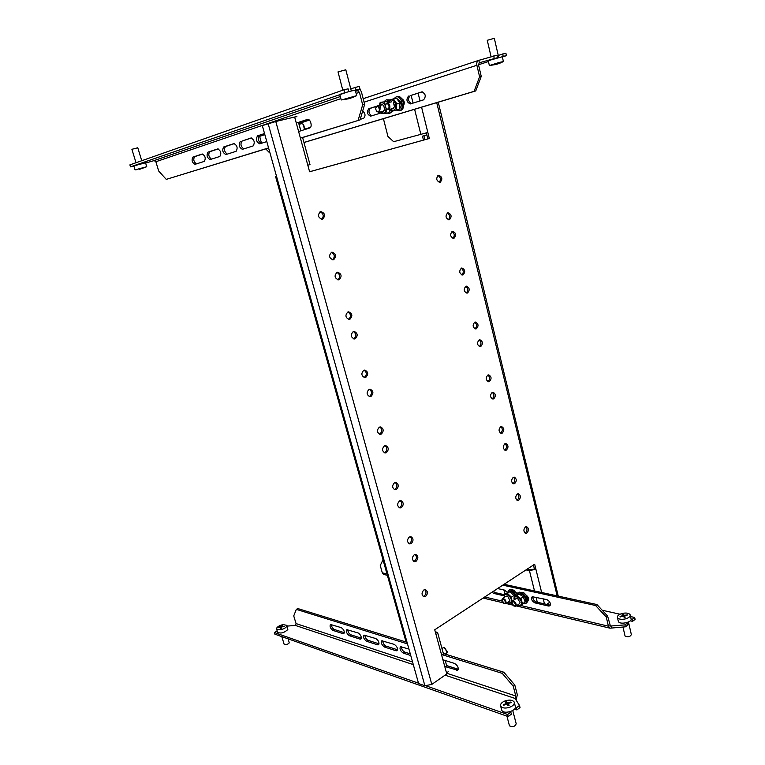 <?xml version="1.0" encoding="UTF-8"?>
<svg xmlns="http://www.w3.org/2000/svg" width="765" height="765" viewBox="0 0 765 765"><rect width="100%" height="100%" fill="white"/><g stroke="black" fill="none" stroke-linecap="round" stroke-linejoin="round"><path stroke-width="1.15" d="M369.055 389.375C366.234 392.445 366.521 394.864 369.916 396.662L370.977 396.442C373.789 393.363 373.492 390.934 370.088 389.165L369.055 389.375M369.208 396.528L369.562 396.404C372.201 393.87 372.144 391.489 369.38 389.261M379.373 427.157C376.629 430.14 376.858 432.531 380.052 434.348L381.266 434.109C384.001 431.106 383.762 428.706 380.559 426.918L379.373 427.157M379.354 434.185L379.842 434.004C382.395 431.546 382.395 429.213 379.842 426.985M479.167 339.947C476.748 342.825 477.054 345.072 480.066 346.679L480.793 346.507C483.193 343.619 482.887 341.372 479.865 339.775L479.167 339.947M487.85 375.07C485.498 377.881 485.756 380.109 488.625 381.725L489.457 381.534C491.809 378.704 491.541 376.485 488.663 374.879L487.85 375.07M487.888 381.563L487.974 381.515C490.155 379.306 490.135 377.145 487.927 375.032M461.4 268.132C458.876 271.135 459.268 273.43 462.576 275.008L463.064 274.884C465.589 271.871 465.187 269.576 461.869 268.008L461.4 268.132M337.069 272.33C334.028 275.668 334.515 278.183 338.541 279.875L339.096 279.741C342.137 276.375 341.63 273.86 337.595 272.206L337.069 272.33M347.903 311.977C344.939 315.218 345.359 317.704 349.165 319.435L349.901 319.273C352.856 316.012 352.426 313.526 348.611 311.824L347.903 311.977M348.448 319.387L348.496 319.368C351.317 316.662 351.125 314.195 347.912 311.977M452.306 231.403C449.734 234.482 450.174 236.796 453.635 238.364L454.008 238.269C456.581 235.18 456.131 232.866 452.66 231.317L452.306 231.403M353.258 331.57C350.322 334.764 350.714 337.231 354.405 338.981L355.237 338.799C358.154 335.586 357.762 333.119 354.052 331.388L353.258 331.57M353.698 338.905L353.822 338.857C356.605 336.198 356.442 333.76 353.353 331.532M363.824 370.26C360.975 373.368 361.29 375.806 364.781 377.594L365.775 377.384C368.615 374.257 368.29 371.819 364.79 370.059L363.824 370.26M364.073 377.48L364.36 377.375C367.047 374.802 366.951 372.402 364.083 370.174M465.885 286.282C463.389 289.256 463.762 291.532 466.994 293.129L467.549 292.995C470.035 290.002 469.662 287.726 466.421 286.158L465.885 286.282M474.769 322.189C472.33 325.096 472.655 327.353 475.734 328.96L476.404 328.797C478.842 325.88 478.517 323.624 475.419 322.036L474.769 322.189M447.716 212.842C445.115 215.95 445.584 218.274 449.122 219.832L449.428 219.746C452.019 216.629 451.551 214.296 448.003 212.766L447.716 212.842M320.487 211.609C317.332 215.108 317.934 217.671 322.295 219.278L322.562 219.211C325.708 215.682 325.087 213.129 320.717 211.551L320.487 211.609M331.589 252.259C328.51 255.644 329.036 258.178 333.167 259.842L333.636 259.727C336.705 256.313 336.16 253.789 332.02 252.154L331.589 252.259M438.422 175.271C435.763 178.455 436.289 180.808 439.98 182.338L440.162 182.29C442.811 179.096 442.275 176.744 438.575 175.233L438.422 175.271M500.654 426.793C498.378 429.528 498.57 431.718 501.238 433.344L502.223 433.124C504.489 430.37 504.288 428.19 501.61 426.574L500.654 426.793M500.511 433.133L500.74 433.028C502.815 430.896 502.854 428.782 500.865 426.698M525.431 526.951C523.317 529.552 523.413 531.665 525.708 533.281L526.932 533.004C529.045 530.394 528.95 528.28 526.636 526.674L525.431 526.951M524.991 532.976L525.45 532.765C527.334 530.776 527.477 528.768 525.871 526.741M492.153 392.435C489.82 395.228 490.059 397.437 492.861 399.053L493.741 398.852C496.064 396.05 495.825 393.841 493.014 392.235L492.153 392.435M492.125 398.881L492.258 398.814C494.4 396.633 494.41 394.491 492.268 392.378M517.293 494.037C515.122 496.686 515.247 498.818 517.666 500.444L518.813 500.186C520.975 497.527 520.85 495.395 518.421 493.788L517.293 494.037M516.939 500.176L517.331 499.994C519.272 497.958 519.387 495.921 517.656 493.865M394.549 482.705C391.919 485.584 392.072 487.936 394.989 489.763L396.404 489.495C399.014 486.597 398.861 484.245 395.926 482.438L394.549 482.705M394.291 489.543L394.97 489.304C397.389 486.951 397.465 484.675 395.199 482.466M423.848 589.968C421.439 592.674 421.458 594.941 423.906 596.757L425.617 596.442C428.027 593.716 427.998 591.45 425.541 589.652L423.848 589.968M423.208 596.442L424.173 596.078C426.334 593.917 426.545 591.766 424.785 589.614M384.47 445.823C381.773 448.768 381.974 451.149 385.072 452.966L386.354 452.717C389.05 449.753 388.84 447.372 385.723 445.574L384.47 445.823M384.365 452.784L384.929 452.584C387.434 450.164 387.453 447.85 385.005 445.622M414.228 554.768C411.752 557.522 411.809 559.817 414.401 561.644L416.026 561.347C418.503 558.565 418.436 556.279 415.835 554.462L414.228 554.768M413.712 561.357L414.592 561.032C416.829 558.823 417.002 556.624 415.089 554.453M513.181 477.408C510.982 480.076 511.125 482.227 513.602 483.853L514.711 483.595C516.901 480.917 516.748 478.775 514.262 477.159L513.181 477.408M512.875 483.595L513.219 483.432C515.208 481.376 515.294 479.32 513.506 477.255M504.862 443.786C502.605 446.502 502.787 448.673 505.388 450.298L506.411 450.069C508.658 447.343 508.476 445.173 505.856 443.557L504.862 443.786M504.661 450.069L504.929 449.954C506.975 447.841 507.032 445.756 505.11 443.671M409.371 536.963C406.856 539.746 406.932 542.06 409.6 543.886L411.178 543.59C413.693 540.788 413.597 538.484 410.92 536.667L409.371 536.963M408.902 543.619L409.744 543.313C412.029 541.065 412.172 538.847 410.174 536.667M399.521 500.932C396.939 503.781 397.064 506.114 399.894 507.941L401.367 507.664C403.949 504.804 403.815 502.471 400.965 500.654L399.521 500.932M399.196 507.711L399.932 507.444C402.304 505.13 402.4 502.873 400.229 500.673M435.199 631.498L437.676 632.77L436.203 635.17L434.73 629.786L534.659 564.216L541.649 592.493M517.331 592.99L517.867 593.745M504.91 594.013L503.877 589.968M525.966 569.915L529.437 570.604L535.902 569.265L534.419 568.978L533.435 565.019M527.295 569.045L530.767 569.734L534.419 568.978M421.582 107.196L429.328 138.503L309.605 171.771L294.649 117.026L275.773 121.501L431.804 684.407L446.798 673.965L436.203 635.17M431.804 684.407L424.881 685.746L418.598 683.537L276.519 176.294L275.582 176.543L276.519 176.294L262.319 125.613L275.773 121.501M479.32 346.545C481.558 344.279 481.491 342.079 479.139 339.956M461.821 274.941C463.963 272.445 463.743 270.217 461.152 268.247M337.834 279.856C340.607 276.997 340.301 274.511 336.906 272.388M452.88 238.326C454.965 235.716 454.649 233.468 451.943 231.575M466.248 293.043C468.419 290.604 468.228 288.386 465.694 286.368M474.998 328.845C477.207 326.521 477.111 324.312 474.692 322.228M448.367 219.804C450.403 217.136 450.05 214.889 447.296 213.043M321.577 219.316C324.178 216.179 323.662 213.674 320.047 211.79M332.459 259.842C335.175 256.897 334.802 254.401 331.331 252.354M439.225 182.347C441.185 179.565 440.736 177.289 437.876 175.539M426.373 132.861L427.874 138.886L309.596 171.743M546.688 604.388L549.834 602.198M427.874 138.886L429.328 138.503M438.24 102.194L558.259 596.117M422.49 136.18L426.899 134.984L422.49 136.18L423.466 140.11M423.915 135.797L424.891 139.718M407.171 642.734L405.957 641.644M427.826 132.46L393.631 141.707L387.951 136.438L383.408 118.661M294.649 117.026L296.916 116.634M302.586 137.451L309.997 164.609L307.807 165.211M448.214 671.431L446.798 673.965M632.531 621.352L632.091 619.44L634.663 617.47L635.103 619.382L632.531 621.352L630.226 620.836M595.581 605.507L596.91 604.541L607.592 616.045L610.422 626.047L624.957 624.89L627.568 622.901L628.008 624.823L625.397 626.822L610.011 628.18L608.414 626.181L606.272 617.03L595.581 605.507L502.748 585.149M632.091 619.44L631.125 619.22M634.663 617.47L630.551 616.552M620.033 614.219L602.218 610.25M626.592 622.672L627.568 622.901M625.397 626.822L624.957 624.89M383.007 559.779L380.253 565.526L382.309 572.822L383.82 574.467L387.358 575.309M504.135 595.82L493.874 593.458L491.991 592.215M497.566 588.553L504.68 590.15L507.405 592.521M516.088 592.712L518.249 593.191M526.224 595.151C528.72 597.312 529.332 599.244 528.051 600.936L527.917 601.003M548.438 606.014L534.955 602.906C531.828 601.07 530.91 599.005 532.211 596.71L546.86 599.597C550.054 601.443 551.001 603.537 549.681 605.88L548.438 606.014L549.758 605.086L536.275 602.007C533.779 600.831 532.669 599.005 532.928 596.528M550.284 605.144L549.758 605.086M528.644 600.209L528.003 600.114M504.145 594.654L495.175 592.598L493.291 591.355M596.91 604.541L504.059 584.288M609.896 625.607L611.063 625.875L611.503 627.797M607.592 616.045L606.272 617.03M350.762 88.797L359.301 86.321L359.999 89.008L355.036 90.251M347.903 91.877L348.821 91.561L348.113 88.845L343.992 89.782L129.897 164.877L130.499 166.846L133.865 166.024M348.821 91.561L130.499 166.846M145.627 163.06L154.148 160.573L155.878 161.731L340.865 98.628M356.127 93.426L359.426 92.297L357.418 90.653L359.999 89.008M343.992 89.782L344.709 92.498M355.256 87.239L355.955 89.935M251.503 137.977L242.075 141.076C240.191 143.897 240.755 146.507 243.777 148.888M211.436 159.139C208.635 156.835 208.07 154.358 209.753 151.7L218.207 148.917M359.866 89.094L361.405 91.838L364.637 104.346L360.057 119.895L302.615 137.547M268.591 148.008L166.263 179.373L158.699 171.035L155.878 161.731M264.575 133.674L259.431 135.367C257.432 138.283 257.996 140.961 261.133 143.39M308.018 119.397L298.522 122.524M227.234 154.138C224.317 151.795 223.753 149.252 225.532 146.507L234.463 143.581M196.356 163.92C193.65 161.654 193.086 159.235 194.673 156.653L202.706 154.014M240.248 141.525C238.364 144.891 239.082 147.482 242.4 149.328L253.139 145.924C255.108 142.519 254.391 139.88 250.987 137.996L242.075 141.076M298.608 131.513L309.634 128.023C312.789 127.258 310.523 118.432 307.425 119.426L296.304 123.079M264.537 133.531L257.576 135.826C255.577 139.287 256.304 141.955 259.756 143.83L266.794 141.592M360.057 119.895L300.406 138.121M268.563 147.913L166.263 179.373M358.106 120.382L362.667 104.824L364.637 104.346M359.426 92.297L362.667 104.824M223.724 146.957L233.966 143.59C237.236 145.446 237.953 148.018 236.098 151.327L225.866 154.568C222.672 152.761 221.955 150.217 223.724 146.957L225.532 146.507M207.965 152.139L217.729 148.926C220.884 150.753 221.592 153.268 219.851 156.471L210.079 159.569C207.009 157.791 206.301 155.314 207.965 152.139L209.753 151.7M192.914 157.093L202.237 154.023C205.278 155.821 205.976 158.269 204.332 161.386L195.008 164.341C192.044 162.591 191.346 160.181 192.914 157.093L194.673 156.653M497.527 57.671L479.368 62.768L478.794 60.339L496.963 55.233L497.527 57.671L496.562 57.987M498.254 55.396L505.894 53.215L506.449 55.635L503.217 56.371L502.662 53.942M478.527 64.767L488.433 61.525M502.366 56.973L506.449 55.635M502.251 56.687L503.217 56.371M493.683 55.969L494.247 58.417M362.677 111.002C365.45 113.526 365.756 115.964 363.595 118.326L360.21 119.369M403.614 105.599C404.886 102.472 404.216 100.119 401.596 98.542M269.586 152.79L265.732 148.888M303.954 142.462L474.109 91.341L479.598 76.777L476.891 65.254C476.471 62.768 477.044 61.152 478.603 60.397L363.174 98.695M259.402 135.376L261.487 143.275M304.68 129.075L310.255 127.65M376.428 106.287L368.807 108.707C366.521 112.025 367.133 114.501 370.652 116.146L381.295 112.876M408.529 96.094C405.957 99.613 406.578 102.223 410.384 103.916L423.59 99.852C426.268 96.285 425.646 93.636 421.745 91.896L410.136 95.701C407.611 98.742 408.07 101.363 411.522 103.571M304.652 129.189L309.835 127.545M479.598 76.777L481.242 76.376L478.546 64.872L479.215 62.816M481.242 76.376L475.754 90.93L474.109 91.341M303.973 142.519L475.754 90.93M376.294 106.44L370.394 108.314C368.128 111.174 368.596 113.669 371.8 115.802M422.28 91.848L410.136 95.701M515.39 707.52L516.356 707.855L519.492 705.454L520.028 707.529L516.891 709.93L514.52 709.117M511.364 714.166L508.18 716.595L507.635 714.51L510.819 712.081L511.364 714.166M277.159 630.924L274.386 632.55L274.884 634.175L508.18 716.595M274.386 632.55L418.503 683.193M426.507 686.004L507.635 714.51M509.863 711.746L510.819 712.081M519.492 705.454L515.027 698.416L515.792 696.007L447.41 673.468M412.565 661.983L296.065 623.59L295.376 625.435L287.162 626.095M516.356 707.855L516.891 709.93M382.768 640.754C382.882 643.155 383.973 644.933 386.019 646.09L397.58 649.801M407.496 643.91L296.342 609.37L297.776 608.548L406.1 642.026M443.337 653.53L503.839 672.225L514.816 685.096L517.341 694.84L516.05 700.023M364.915 635.113C365.048 637.475 366.11 639.215 368.08 640.324L379.077 643.862M347.798 629.7C347.951 632.024 348.983 633.726 350.877 634.807L361.357 638.173M331.369 624.508C331.551 626.793 332.546 628.457 334.372 629.499L344.374 632.712M410.289 653.884L404.752 652.105C402.62 650.919 401.501 649.093 401.405 646.645M458.283 669.279L446.617 665.55M396.06 650.766L397.016 650.738C398.049 648.557 397.131 646.435 394.243 644.379L381.821 640.774C380.807 642.916 381.706 645.01 384.527 647.047L396.06 650.766L397.551 649.791M343.074 633.669L343.858 633.649C344.776 631.594 343.925 629.595 341.305 627.654L330.423 624.46C329.524 626.478 330.356 628.448 332.918 630.389L343.074 633.669L344.346 632.885M359.999 639.129L360.831 639.11C361.788 637.015 360.917 634.979 358.211 632.99L346.851 629.672C345.914 631.727 346.765 633.736 349.414 635.715L359.999 639.129L361.348 638.278M377.642 644.828L378.532 644.799C379.536 642.657 378.637 640.582 375.845 638.565L363.968 635.103C362.993 637.207 363.872 639.253 366.598 641.261L377.642 644.828L379.077 643.91M514.816 685.096L513.267 686.253L515.792 696.007M513.267 686.253L502.28 673.363L503.839 672.225M441.472 654.467L502.28 673.363M296.342 609.37L293.731 615.911L296.065 623.59M410.748 655.509L403.251 653.09C400.344 651.015 399.407 648.883 400.468 646.683L408.931 649.026M442.916 659.765L454.639 663.465C457.824 665.636 458.837 667.883 457.671 670.236L444.752 666.487M498.713 57.423L494.324 38.288L487.267 40.296M503.408 61.535L502.309 56.734L488.242 60.684M500.31 63.007L503.418 61.573L499.239 62.434L489.629 65.494M499.66 63.256L492.603 65.054L500.023 63.113M495.175 64.633L495.749 64.403M385.512 106.947L386.287 108.506C388.276 109.806 389.175 108.926 388.993 105.857C387.779 103.208 386.612 102.921 385.474 104.987L385.512 106.947M385.426 105.226L386.899 102.95C388.19 102.826 389.146 103.724 389.758 105.647C390.14 107.76 389.701 109.099 388.438 109.644L386.134 108.305M399.397 108.764C400.956 107.616 401.453 105.637 400.898 102.835L399.932 103.141M399.999 103.954L400.898 102.835M399.846 102.845L400.583 101.831L396.997 98.628M397.188 96.658L397.379 96.6C402.916 94.87 406.263 109.089 400.65 110.399L400.363 110.476M393.841 98.762L396.088 96.916C401.625 95.176 404.981 109.414 399.368 110.724L396.318 110.093M393.516 102.692L394.444 106.794L393.057 108.496L388.438 109.644M390.475 109.137C394.224 111.575 395.945 109.911 395.62 104.126C393.344 99.154 391.125 98.589 388.964 102.453M390.36 109.166L392.168 111.174L396.203 109.94L396.834 103.782L393.411 98.867L389.375 100.158L388.821 102.481M393.411 98.867L396.49 98.13L399.913 103.026L399.273 109.175L392.168 111.174M399.913 103.026L396.834 103.782M399.273 109.175L396.203 109.94M394.252 104.824L394.558 105.713M137.729 147.788L131.896 149.299M141.286 168.721L146.746 166.722L145.541 162.792L133.827 165.9M146.746 166.722L135.185 169.84M345.799 69.787L338.025 71.929M349.729 98.389L344.652 99.536L353.411 97.098L349.978 98.408L356.71 95.682L355.295 90.26C354.817 89.859 339.775 93.99 339.784 94.525L339.794 94.573M356.691 95.635L341.582 99.928M348.582 98.781L348.457 98.293M509.366 725.45L509.557 725.909C512.875 727.276 515.094 726.559 516.203 723.767L512.751 710.522M501.591 709.7L501.945 710.589C504.307 714.587 517.303 710.436 515.314 706.325L514.348 702.614M505.13 700.893C501.677 702.308 500.176 704.01 500.616 705.99L500.855 706.439C502.624 708.247 505.579 708.524 509.729 707.271C513.181 705.837 514.682 704.144 514.233 702.174L513.956 701.677C512.148 699.908 509.213 699.65 505.13 700.893M506.009 701.83L507.606 702.978L510.819 702.021L511.211 702.557L507.989 703.513L509.155 705.254L508.065 705.646L506.899 703.905L503.781 705.254L503.399 704.718L506.516 703.379L505.464 702.04L506.009 701.83M507.989 703.513L508.505 705.483M506.516 703.379L506.679 703.991M506.554 701.639L507.291 704.479M507.606 702.978L508.285 705.569M510.819 702.021L510.972 702.614M624.986 635.725L625.11 636.078C628.065 637.322 630.15 636.824 631.355 634.587L628.457 621.983M618.244 620.998L618.483 621.668C620.3 625.043 632.674 622.079 631.029 618.665L630.236 615.194M622.002 613.501C618.665 614.544 617.145 615.892 617.441 617.527L617.604 617.833C619.048 619.373 621.706 619.707 625.598 618.856C628.945 617.804 630.465 616.466 630.159 614.831L629.977 614.496C628.495 612.985 625.837 612.65 622.002 613.501M622.681 614.266L624.02 615.232L627.357 615.05L624.326 615.682L625.235 617.154L624.202 617.441L623.293 615.959L620.339 616.944L620.042 616.504L622.997 615.519L622.174 614.41L622.681 614.266M624.326 615.682L624.699 617.298M622.997 615.519L623.112 616.016M623.198 614.132L623.81 616.781M624.02 615.232L624.508 617.355M627.051 614.611L627.166 615.089M284.111 644.178L284.14 644.254C285.718 645.048 287.43 644.599 289.247 642.906L288.214 638.88M277.532 632.129L277.571 632.263C280.736 633.793 284.159 632.894 287.831 629.547L286.98 625.502M283.079 624.613C279.942 625.292 277.81 626.439 276.691 628.055L276.576 629.021L280.43 629.767C283.605 629.079 285.737 627.922 286.837 626.306L286.942 625.368L283.079 624.613M282.409 625.397L282.142 626.411L284.427 626.573L281.922 626.841L281.329 628.247L280.478 628.39L281.08 626.984L278.67 627.558L282.409 625.397M281.08 626.984L281.405 628.046M281.3 626.564L281.606 627.549M281.989 625.474L282.228 626.258M375.749 109.213L376.648 111.317C378.379 112.551 379.277 111.843 379.354 109.204C378.302 106.172 377.126 105.685 375.816 107.76L375.749 109.213M375.778 107.951L377.193 105.8C378.665 105.723 379.641 106.823 380.128 109.099L378.732 112.407L376.514 111.154M384.221 101.516L386.344 99.804L390.083 99.919M391.986 110.992L389.49 113.488L387.071 113.105M386.344 99.804L389.27 100.531M393.153 110.935L389.49 113.488M389.356 111.652L390.934 109.883M388.897 102.089L387.501 101.516L380.253 102.309L379.182 105.312M380.415 107.989C380.521 104.795 381.62 103.954 383.714 105.484L384.671 109.644L383.332 111.269M380.807 111.891C384.011 114.291 385.751 113.048 386.038 108.171M380.635 111.939L381.706 113.402L385.876 113.402L386.727 109.06M390.102 109.232L388.926 112.637L385.876 113.402M388.314 102.606L387.501 101.516L380.253 102.309M385.445 105.063L384.432 102.261M385.378 105.675C382.978 101.908 380.951 101.783 379.297 105.283M511.842 602.619L513.86 605.985L515.6 605.182C514.587 601.883 513.334 601.032 511.842 602.619M511.833 602.868L512.397 601.07C514.539 600.974 515.84 602.361 516.318 605.211L515.715 606.272L513.965 606.043M519.559 592.244L523.748 592.693C527.974 596.595 528.959 599.961 526.722 602.81L525.957 603.327M517.532 594.845L518.794 592.76L522.696 593.41C526.913 597.312 527.907 600.688 525.67 603.528L523.375 603.671M525.096 601.912L525.373 600.276M525.019 601.338L525.718 600.506M524.933 600.869L525.718 599.76C524.57 595.667 522.552 593.793 519.655 594.147L519.655 594.147M516.059 598.603L517.714 598.613L520.104 602.638M517.771 604.876C519.808 605.89 521.022 605.44 521.414 603.518C522.065 599.005 514.558 593.965 514.29 598.699L514.329 599.77M517.714 604.914L520.028 606.09L522.6 603.786L520.812 598.507L523.327 596.805L518.966 593.879L513.908 597.905L514.243 599.827M523.327 596.805L525.115 602.074L520.028 606.09M520.812 598.507L516.452 595.572M525.115 602.074L522.6 603.786M501.926 599.693L503.839 603.442L505.435 603.03C505.034 599.951 503.867 598.832 501.926 599.693M501.821 600.296L502.395 598.555C504.814 598.679 506.057 600.209 506.124 603.145L505.636 603.719L503.944 603.489M509.576 589.825L509.853 589.643C511.25 589.002 512.875 589.499 514.73 591.144L517.322 594.988M507.558 592.464L508.802 590.341C510.188 589.7 511.823 590.198 513.678 591.852L516.279 595.725M515.447 596.432C514.004 592.827 512.072 591.249 509.653 591.718L509.605 591.747M506.048 596.117L507.644 596.136L509.901 600.602M507.721 602.323C509.356 603.212 510.494 603.021 511.125 601.759C512.779 598.173 505.77 591.565 504.479 595.466L504.336 597.255M509.892 591.68L513.956 595.505L511.45 597.188L507.377 593.353L509.892 591.68L504.154 594.51L504.278 597.293M507.644 602.399L509.002 603.317L511.766 602.39M507.377 593.353L504.154 594.51M511.976 601.51L511.45 597.188M513.956 595.505L514.549 597.255M303.628 124.618L304.7 128.969M304.508 129.648L303.246 124.198L301.553 123.681M298.952 124.121L300.913 130.786M444.704 647.859L447.219 651.761M445.345 654.152L447.219 652.258L444.427 647.726L443.136 647.773M442.839 651.723L443.872 653.692M529.437 570.604L534.496 590.924M536.045 597.178L537.307 602.246M268.142 123.634L424.881 685.746M543.207 598.785L544.47 603.881M557.169 595.878L436.729 102.653M418.111 93.177L420.033 100.942M411.149 95.386L413.062 103.093M414.611 109.29L420.846 134.353M608.414 626.181L520.86 605.526M511.9 603.403L510.178 603.002M501.945 601.06L484.704 596.987M386.975 573.932L382.309 572.822M493.874 593.458L495.175 592.598M534.955 602.906L536.275 602.007M357.418 90.653L355.572 91.293M340.32 96.543L154.148 160.573M259.431 135.367L257.576 135.826M259.545 136.39L264.853 134.65M298.799 123.538L309.337 120.095M364.083 102.175L476.891 65.254M368.807 108.707L370.394 108.314M295.376 625.435L413.301 664.613M445.067 675.17L515.027 698.416M368.08 640.324L366.598 641.261M350.877 634.807L349.414 635.715M334.372 629.499L332.918 630.389M404.752 652.105L403.251 653.09M458.005 669.212L456.476 670.274M386.019 646.09L384.527 647.047M406.014 641.854L275.582 176.543M298.474 122.371L300.779 130.825M437.733 632.99L443.786 655.184M445.23 660.501L447.076 667.243M483.098 598.048L502.94 602.753M506 603.48L512.76 605.086M516.241 605.918L610.011 628.18M496.581 64.27L498.359 63.725M489.409 65.513L495.318 64.595M488.233 60.645L489.351 65.474M487.257 40.268L491.073 56.734M386.899 102.95L391.546 101.822M400.525 110.437L399.234 110.762M397.379 96.6L396.088 96.916M131.896 149.29L136.027 162.725M133.827 165.881L135.042 169.82M135.099 169.84L137.815 169.562M139.144 169.323L140.77 168.96M137.777 147.75L141.745 160.717M338.006 71.881L342.806 90.194M339.784 94.525L341.2 99.89M341.295 99.947L348.677 98.771M345.809 69.778L351.336 90.997M509.423 725.669L506.927 716.155M501.706 710.13L500.616 705.99M625.024 635.916L622.959 626.994M618.33 621.362L617.441 617.527M277.571 632.263L276.576 629.021M284.14 644.254L281.788 636.604M378.732 112.407L383.341 111.26M377.193 105.8L381.821 104.671M515.849 606.186L519.502 603.7M512.397 601.07L516.193 598.507M519.846 592.053L518.794 592.76M505.77 603.633L509.423 601.175M502.395 598.555L506.181 596.031M509.853 589.643L508.802 590.341M301.668 123.643L299.096 124.274M443.26 647.687L441.979 648.548"/></g></svg>
